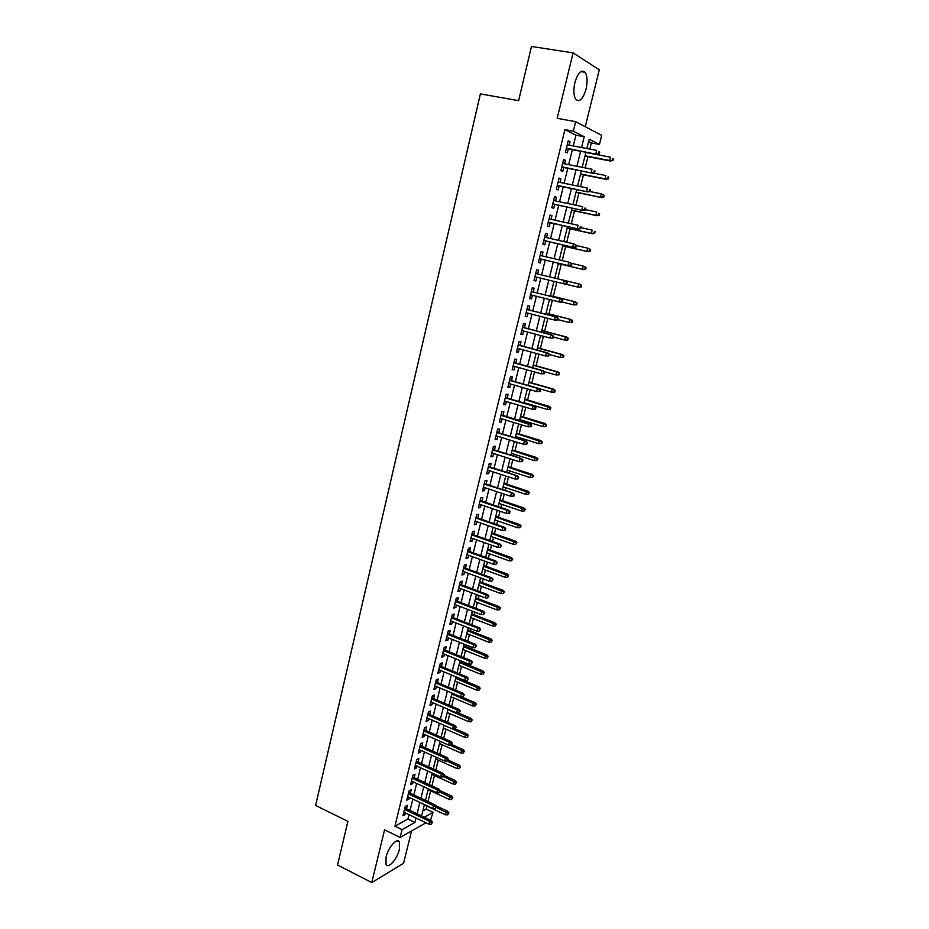 <?xml version="1.0" encoding="UTF-8"?>
<svg xmlns="http://www.w3.org/2000/svg" width="929" height="929" viewBox="0 0 929 929"><rect width="100%" height="100%" fill="white"/><g stroke="black" fill="none" stroke-linecap="round" stroke-linejoin="round"><path stroke-width="1.39" d="M399.4 849.35L399.4 842.011C397.275 837.18 388.241 847.306 386.046 857.13L386.046 864.423C388.264 869.277 397.252 859.011 399.4 849.35M586.048 89.172C587.674 81.671 587.383 76.05 585.165 72.311C581.415 69.106 578.001 72.52 574.912 82.553C573.309 90.067 573.599 95.664 575.794 99.333C579.568 102.538 582.994 99.148 586.048 89.172M422.858 810.878L426.144 809.078L433.053 812.329L430.51 820.202M585.258 126.727L599.298 69.791L573.077 52.872L531.469 46.45L518.626 100.657L480.386 93.91L315.605 805.455L347.899 821.341L337.552 865.015L371.774 882.55L403.569 863.308L411.547 830.967M573.286 145.946L575.934 135.181L564.902 129.642L573.309 131.198L575.643 121.664L601.713 135.379L599.46 144.448L589.149 139.222L586.849 148.524M589.834 149.093L591.355 142.938L599.46 144.448M426.144 809.078L426.887 806.082M428.014 801.553L430.673 790.846M431.904 785.864L434.47 775.529M435.817 770.095L438.279 760.154M439.742 754.255L442.111 744.71M443.69 738.346L445.955 729.195M447.65 722.367L449.822 713.611M451.633 706.295L453.7 697.958M455.64 690.166L457.602 682.234M459.658 673.955L461.527 666.43M462.479 662.586L462.712 661.622M463.699 657.662L465.464 650.555M466.404 646.735L466.788 645.225M467.763 641.3L469.412 634.612M470.353 630.814L470.864 628.759M471.839 624.857L473.384 618.598M474.324 614.824L474.974 612.211M475.938 608.332L477.378 602.503M478.307 598.752L479.097 595.582M480.049 591.727L481.385 586.338M482.314 582.611L483.243 578.872M484.183 575.051L485.414 570.092M486.331 566.4L487.4 562.08M488.34 558.294L489.467 553.777M490.373 550.107L491.592 545.218M492.521 541.456L493.531 537.38M494.437 533.745L495.796 528.264M496.713 524.537L497.619 520.914M498.513 517.302L500.011 511.24M500.928 507.536L501.718 504.366M502.601 500.789L504.261 494.123M505.167 490.454L505.84 487.737M506.723 484.183L508.523 476.925M509.429 473.279L509.986 471.038M510.857 467.508L512.808 459.646M513.702 456.034L514.143 454.246M515.014 450.762L517.116 442.285M517.999 438.697L518.324 437.385M519.183 433.924L521.448 424.832M522.319 421.29L522.528 420.454M523.387 417.016L525.791 407.297M527.591 400.027L530.157 389.681M531.829 382.957L534.558 371.972M536.079 365.794L538.971 354.17M540.353 348.561L543.407 336.298M544.649 331.247L547.855 318.322M548.969 313.851L552.337 300.264M553.301 296.363L556.843 282.114M557.667 278.793L561.255 264.324M562.184 260.573L565.645 246.603M566.736 242.225L570.069 228.789M571.3 223.784L574.505 210.895M575.899 205.251L578.964 192.907M580.52 186.624L583.447 174.838M585.165 167.905L587.952 156.676M406.542 808.822L407.401 805.292L405.253 806.43L402.965 815.743L405.125 814.582L405.508 813.014M410.339 793.296L411.21 789.755L409.062 790.858L406.774 800.206L408.923 799.091L409.317 797.465M414.171 777.689L415.031 774.159L412.894 775.204L410.595 784.599L412.731 783.53L413.15 781.835M418.004 762.024L418.874 758.47L416.749 759.481L414.439 768.922L416.564 767.888L416.993 766.146M421.871 746.277L422.741 742.724L420.616 743.688L418.294 753.175L420.419 752.188L420.86 750.377M425.737 730.461L426.62 726.896L424.495 727.825L422.161 737.347L424.286 736.407L424.75 734.537M429.639 714.575L430.51 711.01L428.397 711.881L426.051 721.45L428.176 720.556L428.652 718.616M433.553 698.62L434.424 695.031L432.322 695.867L429.964 705.483L432.078 704.623L432.566 702.626M437.478 682.583L438.36 678.994L436.258 679.773L433.889 689.434L436.003 688.621L436.502 686.566M441.426 666.465L442.309 662.876L440.218 663.608L437.838 673.316L439.94 672.55L440.462 670.424M445.397 650.277L446.28 646.677L444.201 647.362L441.809 657.117L443.899 656.397L444.434 654.213M449.381 634.019L450.263 630.408L448.196 631.046L445.792 640.847L447.871 640.174L448.428 637.921M453.387 617.68L454.281 614.057L452.202 614.65L449.799 624.497L451.866 623.87L452.435 621.559M457.416 601.26L458.299 597.637L456.244 598.183L453.816 608.065L455.884 607.496L456.464 605.116M461.458 584.771L462.352 581.136L460.285 581.624L457.858 591.564L459.913 591.041L460.517 588.591M465.522 568.2L466.404 564.553L464.361 564.995L461.922 574.981L463.966 574.505L464.581 571.985M469.598 551.547L470.492 547.889L468.448 548.284L465.998 558.329L468.042 557.899L468.68 555.31M473.697 534.814L474.591 531.156L472.559 531.504L470.097 541.584L472.129 541.212L472.78 538.553M477.82 518.01L478.714 514.341L476.693 514.631L474.208 524.769L476.24 524.444L476.914 521.715M481.954 501.114L482.859 497.445L480.839 497.689L478.354 507.861L480.374 507.594L481.059 504.795M486.122 484.148L487.017 480.467L485.008 480.653L482.511 490.884L484.52 490.663L485.228 487.795M490.303 467.09L491.197 463.397L489.2 463.536L486.68 473.813L488.689 473.651L489.409 470.713M494.495 449.961L495.401 446.257L493.415 446.35L490.884 456.673L492.881 456.557L493.624 453.549M498.722 432.74L499.628 429.035L497.642 429.07L495.099 439.44L497.096 439.382L497.851 436.293M502.961 415.449L503.866 411.721L501.892 411.71L499.337 422.138L501.323 422.126L502.09 418.967M507.222 398.065L508.128 394.337L506.166 394.256L503.599 404.742L505.573 404.777L506.363 401.549M511.496 380.588L512.413 376.86L510.462 376.733L507.884 387.254L509.847 387.358L510.648 384.049M515.804 363.042L516.721 359.291L514.771 359.117L512.181 369.696L514.132 369.847L514.968 366.467M520.124 345.402L521.041 341.651L519.102 341.407L516.501 352.045L518.452 352.242L519.299 348.793M524.467 327.682L525.396 323.919L523.457 323.617L520.844 334.301L522.783 334.568L523.642 331.038M528.833 309.868L529.762 306.094L527.835 305.746L525.21 316.475L527.138 316.801L528.02 313.189M533.223 291.961L534.152 288.187L532.236 287.769L529.588 298.569L531.516 298.941L532.422 295.259M537.636 273.974L538.565 270.188L536.66 269.724L534.001 280.558L535.917 280.999L536.834 277.237M542.072 255.847L542.989 252.107L541.096 251.573L538.425 262.477L540.33 262.965L541.27 259.156M546.542 237.638L547.448 233.934L545.567 233.342L542.884 244.292L544.777 244.85L545.718 241.006M551.025 219.325L551.931 215.667L550.049 215.017L547.355 226.026L549.236 226.63L550.189 222.774M555.542 200.931L556.425 197.308L554.555 196.6L551.849 207.655L553.719 208.328L554.683 204.438M560.071 182.432L560.942 178.856L559.095 178.089L556.366 189.202L558.236 189.934L559.188 186.021M564.623 163.852L565.494 160.322L563.648 159.486L560.907 170.657L562.765 171.459L563.729 167.499M591.355 142.938L588.58 141.545M564.902 129.642L394.93 826.183L407.912 819.064L408.992 814.675M410.026 810.471L412.813 799.103M413.846 794.934L416.656 783.461M417.678 779.315L420.523 767.749M421.534 763.626L424.402 751.956M425.412 747.857L428.292 736.105M429.303 732.029L432.206 720.161M433.204 716.12L436.142 704.159M437.129 700.141L440.091 688.075M441.078 684.081L444.062 671.911M445.037 667.951L448.057 655.677M449.021 651.74L452.063 639.373M453.027 635.459L456.093 622.987M457.045 619.097L460.134 606.521M461.074 602.666L464.198 589.973M465.139 586.141L468.286 573.356M469.215 569.558L472.385 556.657M473.314 552.883L476.507 539.877M477.425 536.126L480.653 523.015M481.559 519.299L484.81 506.073M485.716 502.392L488.991 489.049M489.885 485.391L493.194 471.944M494.089 468.321L497.421 454.757M498.304 451.169L501.66 437.478M502.531 433.924L505.922 420.129M506.793 416.598L510.207 402.687M511.066 399.191L514.515 385.163M515.363 381.703L518.846 367.559M519.683 364.122L523.19 349.861M524.026 346.459L527.556 332.071M528.38 328.715L531.945 314.211M532.77 310.878L536.358 296.246M537.171 292.949L540.794 278.201M541.595 274.938L545.242 260.097M546.055 256.787L549.713 241.923M550.537 238.544L554.195 223.657M555.043 220.208L558.701 205.297M559.572 201.779L563.241 186.857M564.124 183.268L567.793 168.312M568.687 164.654L572.369 149.674M569.21 145.168L570.058 141.684L568.223 140.79L565.471 152.019L567.317 152.879L568.293 148.895M425.981 822.78L400.144 837.435L384.56 829.841L371.774 882.55M400.144 837.435L402.06 829.632L414.949 822.432L416.029 818.031M394.93 826.183L402.06 829.632M573.077 52.872L557.191 118.331L575.643 121.664M424.263 817.241L433.053 812.329M585.92 152.275L582.204 167.325M581.287 170.994L577.571 186.021M576.677 189.621L572.961 204.624M572.09 208.166L568.374 223.146M567.514 226.606L563.822 241.563M562.974 244.966L559.281 259.899M558.457 263.221L554.764 278.131L579.94 284.193L581.577 285.342L580.88 285.18L580.428 286.956L581.124 287.119L581.577 285.342M553.951 281.406L550.282 296.223M549.457 299.533L545.822 314.234M544.998 317.579L541.386 332.152M540.55 335.532L536.974 349.989M536.126 353.403L532.584 367.733M531.725 371.17L528.206 385.384M527.347 388.868L523.851 402.954M522.992 406.472L519.532 420.442M518.649 423.984L515.223 437.838M514.329 441.414L510.927 455.164M510.044 458.763L506.665 472.396M505.759 476.031L502.415 489.537M501.509 493.206L498.188 506.607M497.282 510.311L493.984 523.596M493.067 527.324L489.804 540.492M488.875 544.255L485.635 557.319M484.694 561.104L481.489 574.064M480.548 577.884L477.367 590.728M476.414 594.572L473.256 607.311M472.304 611.189L469.168 623.812M468.204 627.714L465.104 640.244M464.128 644.18L461.063 656.594M460.076 660.554L457.033 672.875M456.046 676.858L453.015 689.074M452.028 693.08L449.021 705.192M448.022 709.233L445.049 721.241M444.05 725.305L441.101 737.208M440.091 741.296L437.164 753.105M436.142 757.228L433.239 768.933M432.217 773.079L429.337 784.68M428.315 788.849L425.459 800.368M424.425 804.56L421.592 815.976M581.542 147.514L584.213 136.726L573.309 131.198M417.075 813.827L419.885 802.424M420.918 798.243L423.752 786.747M424.785 782.59L427.642 770.989M428.664 766.855L431.555 755.161M432.566 751.062L435.469 739.263M436.479 735.187L439.417 723.296M440.416 719.232L443.377 707.248M444.376 703.218L447.36 691.118M448.347 687.112L451.355 674.918M452.342 670.947L455.373 658.649M456.348 654.701L459.414 642.299M460.378 638.374L463.466 625.867M464.43 621.977L467.542 609.354M468.495 605.487L471.63 592.772M472.582 588.94L475.753 576.108M476.693 572.299L479.887 559.363M480.816 555.588L484.032 542.536M484.961 538.785L488.213 525.64M489.13 521.912L492.405 508.651M493.311 504.958L496.62 491.58M497.514 487.922L500.847 474.429M501.741 470.794L505.097 457.196M505.991 453.596L509.382 439.881M510.253 436.305L513.667 422.474M514.55 418.944L517.987 404.986M518.858 401.479L522.33 387.416M523.19 383.944L526.685 369.754M527.533 366.316L531.063 352.01M531.911 348.607L535.464 334.185M536.3 330.805L539.888 316.255M540.713 312.922L544.336 298.255M545.149 294.946L548.807 280.152M549.608 276.877L553.289 262.001M554.102 258.68L557.783 243.77M558.619 240.379L562.312 225.457M563.16 221.996L566.853 207.039M567.724 203.521L571.416 188.541M572.31 184.941L576.015 169.949M576.921 166.279L580.625 151.253M575.934 135.181L584.213 136.726M407.912 819.064L414.949 822.432M568.095 141.313L570.058 141.684M563.531 159.939L565.494 160.322M559.003 178.461L560.942 178.856M554.485 196.902L556.425 197.308M549.991 215.238L551.931 215.667M545.52 233.493L547.448 233.934M541.073 251.654L542.989 252.107M536.648 269.735L538.565 270.188M534.012 280.535L535.917 280.999M529.623 298.464L531.516 298.941M525.245 316.301L527.138 316.801M520.902 334.068L522.783 334.568M516.582 351.731L518.452 352.242M512.274 369.312L514.132 369.847M507.989 386.812L509.847 387.358M503.727 404.231L505.573 404.777M499.477 421.557L501.323 422.126M495.262 438.813L497.096 439.382M491.058 455.976L492.881 456.557M486.877 473.058L488.689 473.651M482.708 490.059L484.52 490.663M478.563 506.979L480.374 507.594M474.44 523.817L476.24 524.444M470.341 540.573L472.129 541.212M466.253 557.249L468.042 557.899M462.189 573.855L463.966 574.505M458.148 590.379L459.913 591.041M454.118 606.823L455.884 607.496M450.112 623.185L451.866 623.87M446.129 639.477L447.871 640.174M442.158 655.7L443.899 656.397M438.209 671.83L439.94 672.55M434.273 687.901L436.003 688.621M430.359 703.892L432.078 704.623M426.457 719.812L428.176 720.556M422.579 735.652L424.286 736.407M418.724 751.422L420.419 752.188M414.88 767.122L416.564 767.888M411.048 782.741L412.731 783.53M407.239 798.301L408.923 799.091M403.453 813.781L405.125 814.582M566.33 148.524L597.115 154.411L566.423 148.164M598.52 153.599L599.228 153.947L599.693 152.054L598.996 151.706L598.52 153.599L595.849 153.796L596.697 150.393L567.236 144.796M598.996 151.706L599.693 152.054M597.115 154.411L599.228 153.947M612.931 160.647L613.395 158.813L612.734 158.487L612.269 160.322L612.931 160.647L609.656 160.508L610.481 157.198L585.874 152.484M612.734 158.487L613.395 158.813M612.269 160.322L609.656 160.508L585.061 155.77M610.864 161.1L584.98 156.107M561.778 167.115L592.435 173.212L561.848 166.814M593.817 172.446L594.525 172.771L595.001 170.89L594.293 170.564L593.817 172.446L591.158 172.643L591.994 169.252L562.672 163.458M594.293 170.564L595.001 170.89M592.435 173.212L594.525 172.771M557.249 185.614L587.767 191.92L557.307 185.37M589.137 191.211L589.857 191.502L590.321 189.632L589.613 189.342L589.137 191.211L586.489 191.386L587.325 188.018L558.12 182.038M589.613 189.342L590.321 189.632M587.767 191.92L589.857 191.502L601.284 193.847L604.198 195.415L603.513 195.125L603.06 196.948L603.734 197.227L604.198 195.415M552.743 204.02L583.133 210.523L552.79 203.834M584.492 209.873L585.2 210.14L585.665 208.282L584.956 208.015L584.492 209.873L581.844 210.047L582.669 206.691L553.603 200.513M584.956 208.015L585.665 208.282M583.133 210.523L585.2 210.14M548.261 222.345L578.523 229.045L548.296 222.205M579.859 228.441L580.579 228.685L581.043 226.839L580.323 226.583L579.859 228.441L577.223 228.604L578.047 225.271L549.097 218.896M580.323 226.583L581.043 226.839M578.523 229.045L580.579 228.685M608.321 178.983L608.785 177.16L608.112 176.847L607.647 178.682L608.321 178.983L605.046 178.867L605.871 175.569L593.201 173.049M608.112 176.847L608.785 177.16M607.647 178.682L605.046 178.867L580.555 173.967M606.265 179.413L580.486 174.246M603.734 197.227L601.69 197.622L576.073 192.059M603.06 196.948L600.459 197.122L601.284 193.847L603.513 195.125M601.69 197.622L576.015 192.303M599.17 215.389L599.623 213.577L598.938 213.31L598.485 215.133L599.17 215.389L595.895 215.296L596.72 212.033L585.34 209.606M598.938 213.31L599.623 213.577M598.485 215.133L595.895 215.296L571.614 210.082M597.126 215.749L571.567 210.268M594.63 233.446L595.083 231.646L594.397 231.414L593.945 233.214L594.63 233.446L591.355 233.376L592.179 230.125L580.846 227.628M594.397 231.414L595.083 231.646M593.945 233.214L591.355 233.376L567.178 228.011M592.597 233.794L567.143 228.139M543.79 240.576L573.925 247.474L543.813 240.483M575.248 246.917L575.98 247.137L576.433 245.291L575.713 245.07L575.248 246.917L572.624 247.068L573.448 243.758L544.615 237.197M575.713 245.07L573.448 243.758L576.433 245.291M573.925 247.474L575.98 247.137M590.101 251.422L590.554 249.634L589.869 249.425L589.416 251.213L590.101 251.422L586.838 251.364L587.651 248.136L576.375 245.57M589.869 249.425L587.651 248.136L590.554 249.634M589.416 251.213L586.838 251.364L562.753 245.848M588.092 251.747L562.73 245.93M539.354 258.703L569.361 265.799L539.366 258.668M570.673 265.299L571.393 265.497L571.858 263.662L571.126 263.464L570.673 265.299L568.049 265.45L568.862 262.152L540.167 255.405M571.126 263.464L568.862 262.152L571.858 263.662M569.361 265.799L571.393 265.497M566.841 283.763L567.294 281.94L566.562 281.766L566.109 283.589L566.841 283.763L564.82 284.042L534.93 276.772M565.633 280.767L535.731 273.509L565.633 280.767L567.294 281.94M566.109 283.589L563.497 283.728L564.309 280.453L566.562 281.766M562.312 301.937L562.765 300.125L562.022 299.974L561.569 301.797L562.312 301.937L560.292 302.192L530.517 294.783M561.569 301.797L558.968 301.925L559.781 298.662L561.104 298.929L531.33 291.485M562.022 299.974L559.781 298.662L531.318 291.543M562.765 300.125L561.104 298.929M557.795 320.029L558.248 318.229L557.505 318.101L557.052 319.901L557.795 320.029L554.45 320.029L526.128 312.701M557.052 319.901L554.45 320.029L555.263 316.777L556.599 317.01L526.952 309.38M557.505 318.101L555.263 316.777L526.917 309.485M558.248 318.229L556.599 317.01M553.301 338.028L553.754 336.228L553.01 336.124L552.558 337.924L553.301 338.028L549.968 338.04L521.761 330.538M552.558 337.924L549.968 338.04L550.781 334.8L552.116 334.997L522.586 327.182M553.01 336.124L550.781 334.8L522.551 327.333M553.754 336.228L552.116 334.997M585.607 269.317L586.048 267.529L585.363 267.343L584.91 269.131L585.607 269.317L582.344 269.271L583.157 266.054L571.277 263.267M585.363 267.343L583.157 266.054L586.048 267.529M584.91 269.131L582.344 269.271L558.364 263.604M583.598 269.607L558.352 263.639M581.124 287.119L577.873 287.096L578.674 283.891L554.776 278.096M580.88 285.18L578.674 283.891L579.94 284.193M580.428 286.956L577.873 287.096L565.169 283.995M576.677 304.84L577.118 303.063L576.41 302.924L575.968 304.7L576.677 304.84L573.425 304.828L574.227 301.635L575.492 301.902L550.433 295.643M576.41 302.924L574.227 301.635L550.409 295.689M575.968 304.7L573.425 304.828L562.068 301.971M575.492 301.902L577.118 303.063M572.241 322.468L572.682 320.702L571.974 320.586L571.532 322.351L572.241 322.468L568.989 322.468L569.791 319.297L571.056 319.518L546.101 313.108M571.974 320.586L569.791 319.297L546.078 313.212M571.532 322.351L568.989 322.468L557.899 319.599M571.056 319.518L572.682 320.702M567.828 340.014L568.269 338.261L567.561 338.168L567.12 339.921L567.828 340.014L564.588 340.026L565.378 336.879L566.655 337.053L541.793 330.492M567.561 338.168L565.378 336.879L541.758 330.643M567.12 339.921L564.588 340.026L553.533 337.099M566.655 337.053L568.269 338.261M548.842 355.935L549.283 354.146L548.54 354.065L548.087 355.853L548.842 355.935L545.509 355.97L517.418 348.282M548.087 355.853L545.509 355.97L546.31 352.741L547.657 352.892L518.254 344.891M548.54 354.065L546.31 352.741L518.196 345.089M549.283 354.146L547.657 352.892M563.427 357.468L563.868 355.726L563.16 355.656L562.719 357.398L563.427 357.468L560.199 357.502L560.988 354.367L562.266 354.506L537.519 347.794M563.16 355.656L560.988 354.367L537.461 347.98M562.719 357.398L560.199 357.502L549.202 354.506M562.266 354.506L563.868 355.726M544.394 373.76L544.835 371.972L544.08 371.914L543.639 373.702L544.394 373.76L541.073 373.795L513.098 365.945M543.639 373.702L541.073 373.795L541.862 370.601L543.221 370.706L513.934 362.519M544.08 371.914L541.862 370.601L513.876 362.774M544.835 371.972L543.221 370.706M559.061 374.851L559.502 373.121L558.782 373.063L558.341 374.793L559.061 374.851L555.832 374.898L556.61 371.774L557.911 371.879L533.246 365.016M558.782 373.063L556.61 371.774L533.188 365.248M558.341 374.793L555.832 374.898L544.533 371.739M557.911 371.879L559.502 373.121M539.97 391.492L540.411 389.715L539.656 389.681L539.215 391.457L539.97 391.492L536.648 391.55L508.79 383.514M539.215 391.457L536.648 391.55L537.438 388.357L538.808 388.427L509.638 380.066M539.656 389.681L537.438 388.357L509.568 380.356M540.411 389.715L538.808 388.427M554.718 392.143L555.147 390.424L554.427 390.389L553.998 392.108L554.718 392.143L551.489 392.201L552.267 389.088L553.568 389.158L529.007 382.144M554.427 390.389L552.267 389.088L528.938 382.434M553.998 392.108L551.489 392.201L539.075 388.647M553.568 389.158L555.147 390.424M535.568 409.132L536.01 407.366L535.243 407.355L534.814 409.12L535.568 409.132L532.247 409.213L504.517 401.003M534.814 409.12L532.247 409.213L533.037 406.031L534.419 406.066L505.364 397.519M535.243 407.355L533.037 406.031L505.283 397.867M536.01 407.366L534.419 406.066M550.386 409.352L550.816 407.634L550.096 407.622L549.666 409.341L550.386 409.352L547.158 409.434L547.936 406.333L549.236 406.356L524.78 399.203M550.096 407.622L524.699 399.528M549.666 409.341L547.158 409.434L523.944 402.605M549.236 406.356L550.816 407.634M531.191 426.69L531.632 424.936L530.865 424.948L530.424 426.701L531.191 426.69L527.881 426.783L500.255 418.41M530.424 426.701L527.881 426.783L528.659 423.624L530.041 423.612L501.114 414.891M530.865 424.948L501.021 415.286M531.632 424.936L530.041 423.612M546.078 426.481L546.507 424.774L545.776 424.785L545.346 426.492L546.078 426.481L542.861 426.574L543.628 423.496L544.94 423.485L520.588 416.18M545.776 424.785L520.495 416.552M545.346 426.492L542.861 426.574L519.729 419.606M544.94 423.485L546.507 424.774M526.499 442.448L526.069 444.201L526.836 444.167L527.266 442.425L524.304 441.124L523.526 444.271L496.016 435.724M496.771 432.612L525.686 441.078L496.876 432.182M527.266 442.425L525.686 441.078M523.526 444.271L526.069 444.201M541.061 443.563L541.793 443.528L542.211 441.832L541.491 441.856L541.061 443.563L538.576 443.632L539.343 440.567L540.655 440.52L516.396 433.077M541.491 441.856L516.292 433.495M538.576 443.632L515.549 436.525M540.655 440.52L542.211 441.832M522.156 459.867L521.726 461.608L522.493 461.55L522.922 459.82L519.973 458.543L519.195 461.678L491.789 452.969M492.544 449.868L521.355 458.461L492.672 449.381M522.922 459.82L521.355 458.461M519.195 461.678L521.726 461.608M517.836 477.204L517.407 478.934L518.173 478.853L518.603 477.134L515.653 475.88L514.875 478.992L487.586 470.12M488.34 467.043L517.047 475.753L488.48 466.509M518.603 477.134L517.047 475.753M514.875 478.992L517.407 478.934M513.528 494.46L513.11 496.179L513.888 496.074L514.306 494.356L511.356 493.125L510.59 496.225L483.417 487.191M484.16 484.125L512.762 492.962L484.299 483.544M514.306 494.356L512.762 492.962M510.59 496.225L513.11 496.179M509.255 511.624L508.825 513.331L509.603 513.214L510.033 511.507L507.083 510.3L506.317 513.377L479.248 504.18M480.003 501.126L507.083 510.3L508.488 510.091L480.154 500.51M510.033 511.507L508.488 510.091M506.317 513.377L508.825 513.331M504.993 528.706L504.563 530.413L505.353 530.273L505.782 528.566L502.833 527.382L502.066 530.447L475.114 521.088M475.857 518.057L502.833 527.382L504.25 527.138L476.02 517.383M505.782 528.566L504.25 527.138M502.066 530.447L504.563 530.413M500.754 545.706L500.336 547.402L501.544 545.544L498.594 544.382L497.839 547.436L470.991 537.914M471.735 534.895L498.594 544.382L500.023 544.104L471.909 534.187M501.544 545.544L500.023 544.104M497.839 547.436L500.336 547.402M496.539 562.626L496.121 564.309L497.329 562.451L494.379 561.302L493.624 564.333L466.892 554.671M467.624 551.652L494.379 561.302L495.807 560.988L467.81 550.897M497.329 562.451L495.807 560.988M493.624 564.333L496.121 564.309M492.335 579.464L491.917 581.148L493.136 579.266L490.187 578.14L489.444 581.159L462.805 571.335M463.548 568.339L490.187 578.14L491.627 577.78L463.734 567.538M493.136 579.266L491.627 577.78M489.444 581.159L491.917 581.148M488.155 596.221L487.748 597.893L488.956 596L486.018 594.897L485.275 597.904L458.752 587.929M459.483 584.945L486.018 594.897L487.458 594.502L459.681 584.109M488.956 596L487.458 594.502M485.275 597.904L487.748 597.893M483.997 612.896L483.591 614.568L484.799 612.664L481.872 611.572L481.117 614.568L454.711 604.442M455.431 601.469L481.872 611.572L483.312 611.154L455.651 600.587M484.799 612.664L483.312 611.154M481.117 614.568L483.591 614.568M479.863 629.502L479.445 631.151L480.665 629.247L477.738 628.178L476.995 631.151L450.681 620.874M451.401 617.924L477.738 628.178L479.19 627.714L451.633 616.995M480.665 629.247L479.19 627.714M476.995 631.151L479.445 631.151M475.741 646.015L475.334 647.664L476.554 645.748L473.627 644.691L472.884 647.652L446.675 637.224M447.395 634.286L473.627 644.691L475.079 644.192L447.639 633.323M476.554 645.748L475.079 644.192M472.884 647.652L475.334 647.664M471.642 662.458L471.235 664.096L472.455 662.168L469.528 661.134L468.797 664.084L442.692 653.505M443.412 650.579L469.528 661.134L470.991 660.6L443.656 649.58M472.455 662.168L470.991 660.6M468.797 664.084L471.235 664.096M467.566 678.82L467.159 680.458L468.379 678.507L465.452 677.496L464.721 680.434L438.72 669.716M439.44 666.801L465.452 677.496L466.915 676.927L439.696 665.756M468.379 678.507L466.915 676.927M464.721 680.434L467.159 680.458M463.501 695.113L463.095 696.738L464.314 694.776L461.399 693.789L460.668 696.704L434.772 685.846M435.48 682.943L461.399 693.789L462.874 693.185L435.747 681.851M464.314 694.776L462.874 693.185M460.668 696.704L463.095 696.738M459.46 711.324L459.054 712.938L460.285 710.964L459.46 711.324L457.358 710L456.638 712.903L430.847 701.894M431.555 699.014L457.358 710L458.845 709.361L431.822 697.876M460.285 710.964L458.845 709.361M456.638 712.903L459.054 712.938M455.442 727.453L455.036 729.068L456.255 727.082L455.442 727.453L453.34 726.13L452.62 729.021L426.934 717.873M427.63 715.005L453.34 726.13L454.827 725.468L427.921 713.832M456.255 727.082L454.827 725.468M452.62 729.021L455.036 729.068M451.436 743.514L451.041 745.116L452.26 743.13L451.436 743.514L449.346 742.19L448.626 745.07L423.043 733.782M423.74 730.926L449.346 742.19L450.832 741.493L424.03 729.718M452.26 743.13L450.832 741.493M448.626 745.07L451.041 745.116M536.788 460.552L537.949 458.81L537.217 458.856L536.788 460.552L534.314 460.61L535.081 457.567L536.405 457.474L512.239 449.891M537.217 458.856L512.123 450.344M534.314 460.61L511.368 453.375M536.405 457.474L537.949 458.81M532.538 477.46L533.699 475.694L532.956 475.764L532.538 477.46L530.064 477.518L530.831 474.475L532.154 474.347L508.093 466.625M532.956 475.764L507.966 467.124M530.064 477.518L507.222 470.144M532.154 474.347L533.699 475.694M528.311 494.286L529.472 492.509L528.311 494.286L525.849 494.333L526.604 491.313L527.939 491.151L503.971 483.277M528.729 492.602L503.832 483.835M525.849 494.333L503.088 486.831M527.939 491.151L529.472 492.509M524.095 511.031L525.257 509.243L524.095 511.031L521.645 511.078L522.4 508.07L523.735 507.873L499.86 499.86M524.513 509.359L499.721 500.452M521.645 511.078L498.978 503.437M523.735 507.873L525.257 509.243M519.903 527.695L521.076 525.907L519.903 527.695L517.453 527.73L518.208 524.746L519.555 524.513L495.772 516.361M520.321 526.035L495.621 517M517.453 527.73L494.89 519.973M519.555 524.513L521.076 525.907M515.734 544.289L516.907 542.478L515.734 544.289L513.296 544.313L514.039 541.34L515.398 541.073L491.708 532.793M516.152 542.629L491.546 533.467M513.296 544.313L490.814 536.428M515.398 541.073L516.907 542.478M511.589 560.802L512.75 558.979L511.589 560.802L509.15 560.826L509.893 557.853L511.252 557.551L487.667 549.144M511.995 559.153L487.481 549.863M509.15 560.826L486.761 552.801M511.252 557.551L512.75 558.979M507.455 577.234L508.616 575.399L507.455 577.234L505.028 577.246L505.771 574.296L507.129 573.959L483.637 565.424M507.861 575.597L483.44 566.179M505.028 577.246L482.72 569.105M507.129 573.959L508.616 575.399M503.344 593.596L504.505 591.75L503.344 593.596L500.917 593.608L501.66 590.67L503.03 590.298L479.619 581.624M503.75 591.959L479.422 582.413M500.917 593.608L478.702 585.328M503.03 590.298L504.505 591.75M499.245 609.877L500.417 608.019L499.245 609.877L496.829 609.877L497.572 606.951L498.943 606.544L475.625 597.742M499.651 608.251L475.416 598.578M496.829 609.877L474.707 601.481M498.943 606.544L500.417 608.019M495.169 626.076L496.341 624.218L495.169 626.076L492.765 626.076L493.496 623.173L494.878 622.732L471.653 613.79M495.575 624.462L471.433 614.673M492.765 626.076L470.724 617.564M494.878 622.732L496.341 624.218M491.116 642.206L492.289 640.336L491.116 642.206L488.724 642.206L489.444 639.303L490.837 638.838L467.693 629.769M491.522 640.604L467.473 630.686M488.724 642.206L466.764 633.566M490.837 638.838L492.289 640.336M487.075 658.266L488.259 656.385L487.075 658.266L484.694 658.255L485.414 655.375L486.808 654.864L463.757 645.678M487.481 656.664L463.525 646.63M484.694 658.255L462.816 649.499M486.808 654.864L488.259 656.385M483.057 674.245L484.241 672.352L483.057 674.245L480.676 674.233L481.396 671.365L482.801 670.819L459.843 661.506M483.463 672.654L459.6 662.505M480.676 674.233L458.891 665.35M482.801 670.819L484.241 672.352M479.062 690.154L480.235 688.25L479.062 690.154L476.682 690.131L477.401 687.274L478.807 686.705L455.942 677.276M479.457 688.575L455.686 678.309M476.682 690.131L454.978 681.143M478.807 686.705L480.235 688.25M475.079 705.994L476.263 704.077L475.079 705.994L472.71 705.959L473.43 703.125L474.835 702.521L460.993 696.715M475.474 704.414L451.784 694.033M472.71 705.959L451.088 696.855M474.835 702.521L476.263 704.077M471.119 721.763L472.292 719.836L471.119 721.763L468.75 721.717L469.47 718.895L470.875 718.256L458.392 712.926M471.514 720.184L447.917 709.686M468.75 721.717L447.221 712.497M470.875 718.256L472.292 719.836M467.171 737.452L468.355 735.513L467.171 737.452L464.814 737.405L465.522 734.584L466.939 733.922L455.384 728.905M467.566 735.884L452.702 729.021M464.814 737.405L443.365 728.069M466.939 733.922L468.355 735.513M447.453 759.504L447.046 761.095L448.277 759.086L447.453 759.504L445.363 758.169L444.654 761.037L419.165 749.61M419.862 746.765L445.363 758.169L446.861 757.437L420.163 745.522M448.277 759.086L446.861 757.437M444.654 761.037L447.046 761.095M443.481 775.413L443.087 776.992L444.317 774.983L443.481 775.413L441.403 774.078L440.694 776.934L415.298 765.368M415.995 762.535L441.403 774.078L442.901 773.311L416.308 761.257M444.317 774.983L442.901 773.311M440.694 776.934L443.087 776.992M439.533 791.241L439.138 792.82L440.369 790.8L439.533 791.241L437.466 789.917L436.758 792.762L411.466 781.057M412.151 778.235L437.466 789.917L438.964 789.116L412.476 776.911M451.575 799.509L452.76 797.523L451.575 799.509L449.241 799.439L449.938 796.676L451.378 795.886L440.369 790.811L438.964 789.116M436.758 792.762L439.138 792.82M435.608 807.011L435.213 808.578L436.444 806.546L435.608 807.011L433.541 805.675L432.833 808.509L407.645 796.676M408.33 793.865L433.541 805.675L435.051 804.851L408.655 792.507M436.444 806.546L435.051 804.851M432.833 808.509L435.213 808.578M431.695 822.699L431.3 824.255L432.531 822.211L431.695 822.699L429.639 821.364L428.931 824.186L403.836 812.213M404.521 809.426L429.639 821.364L431.149 820.504L404.858 808.021M432.531 822.211L431.149 820.504M428.931 824.186L431.3 824.255M463.246 753.071L464.43 751.12L463.246 753.071L460.9 753.024L461.597 750.214L463.025 749.517L451.889 744.617M463.641 751.515L449.984 745.093M460.9 753.024L439.522 743.572M463.025 749.517L464.43 751.12M459.332 768.62L460.517 766.657L459.332 768.62L456.998 768.562L457.695 765.775L459.123 765.043L448.033 760.085M459.727 767.064L447.151 761.048M456.998 768.562L435.701 759.005M459.123 765.043L460.517 766.657M455.442 784.099L456.627 782.125L455.442 784.099L453.108 784.041L453.805 781.254L455.245 780.499L444.19 775.483M455.837 782.555L443.714 776.667M453.108 784.041L431.904 774.368M455.245 780.499L456.627 782.125M451.958 797.965L440.044 792.1M449.241 799.439L428.106 789.662M451.378 795.886L452.76 797.523M447.72 814.849L448.904 812.852L447.72 814.849L445.397 814.768L446.083 812.016L447.523 811.203L435.724 805.675M448.103 813.316L436.224 807.394M445.397 814.768L424.344 804.886M447.523 811.203L448.904 812.852M399.4 842.011L397.113 840.884M585.165 72.311L580.73 71.591"/></g></svg>
